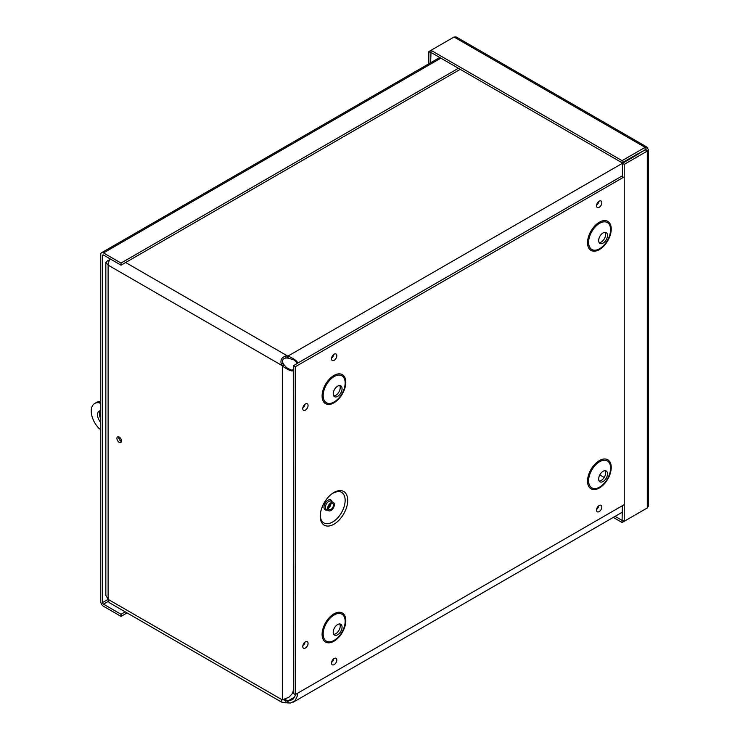<?xml version="1.0" encoding="UTF-8"?>
<svg xmlns="http://www.w3.org/2000/svg" width="740" height="740" viewBox="0 0 740 740"><rect width="100%" height="100%" fill="white"/><g stroke="black" fill="none" stroke-linecap="round" stroke-linejoin="round"><path stroke-width="1.11" d="M297.471 693.297L297.258 696.118L295.038 700.789L290.709 703L287.499 702.908L287.499 700.789L288.128 700.826L288.128 702.945M294.918 696.913L288.128 700.826L290.052 700.651L293.41 698.884L295.917 694.194M296.999 363.645L295.871 361.286M296.638 362.045L293.41 359.64L287.499 358.068L287.499 355.949L288.128 355.986C295.26 359.418 298.294 361.888 297.203 363.386L296.694 362.193M635.216 155.927L288.128 355.986L288.128 358.105M622.396 175.806L297.203 363.386M287.499 702.908L281.589 702.121L281.2 700.28L288.924 697.256L292.541 693.399L293.419 689.967L293.281 370.194C292.522 371.878 288.868 370.49 282.329 366.022L281.237 363.932C280.257 359.881 281.764 357.263 285.76 356.088L287.499 355.949L125.652 262.506M287.499 358.068L286.065 358.003C282.874 358.484 281.866 360.232 283.041 363.238L284.16 364.968L282.329 366.022L282.329 699.596M283.818 364.45L281.986 365.505L108.123 265.124L108.123 599.345L105.848 595.404M284.16 364.968L286.713 367.799L291.828 370.37M291.986 370.351L293.281 370.194M290.783 370.093L293.401 369.88M281.237 700.253L281.986 699.716L108.123 599.345A7.798 4.505 120 0 0 109.742 602.915L281.589 702.13M636.197 155.372L635.595 154.965M637.982 153.587L638.398 154.096M282.532 699.577L287.499 700.789L284.697 699.171M110.223 258.926A7.798 4.505 120 0 0 108.123 265.124L105.894 262.302L108.123 260.267L109.141 260.85M118.779 436.822A3.256 1.878 -120 0 0 121.046 441.29A3.256 1.878 -120 0 0 121.471 441.484M119.214 442.344A3.256 1.878 60 0 1 117.087 439.477A3.256 1.878 60 0 1 117.586 436.868A3.256 1.878 60 0 1 120.842 438.746A3.256 1.878 60 0 1 120.842 442.502A3.256 1.878 60 0 1 119.214 442.344M108.438 262.82L108.65 262.108M460.243 69.338L121.046 265.17L121.046 263.061L103.498 252.932A3.885 2.248 -120 0 0 101.556 252.738A3.885 2.248 -120 0 0 100.751 254.523L100.751 601.509A3.885 2.248 -120 0 0 103.498 606.273L121.046 616.392L127.067 612.914M121.046 265.17L103.498 255.041A1.304 0.749 -120 0 0 102.851 254.976A1.304 0.749 -120 0 0 102.583 255.578L102.583 602.563L108.123 599.363M458.411 68.284L121.046 263.061M125.236 611.86L121.046 614.283L103.498 604.154A1.304 0.749 60 0 1 102.583 602.563M121.046 614.283L121.046 616.392M615.097 516.363L622.072 520.396L622.072 522.505L645.132 509.194M622.396 505.698L622.072 520.396M613.266 517.417L622.072 522.505M648.425 149.832L648.425 506.021L647.287 507.954L624.227 521.265L624.227 164.391L647.287 151.071L648.425 149.832L646.779 146.983L645.132 147.343L622.072 160.654L430.985 50.329L454.046 37.019L456.284 37L646.779 146.983M622.396 177.905L622.396 163.327L624.227 164.391M647.287 148.592L622.396 163.327M645.456 150.017L647.287 151.071L647.287 507.954M622.396 520.211L624.227 521.265M645.456 149.647L622.072 162.763L430.985 52.448L430.985 50.329L428.83 51.578L428.83 63.788M645.132 149.452L645.132 147.343L454.046 37.019M622.072 162.763L622.072 160.654M430.985 52.448L430.661 62.733M430.661 52.633L428.83 51.578M100.168 410.811A7.816 4.514 -120 0 0 100.751 418.729M100.751 422.401A7.816 4.514 60 0 1 99.142 411.153A7.816 4.514 60 0 1 100.751 410.783M121.508 441.151A2.84 1.637 60 0 1 119.094 436.961M100.751 402.051L99.373 402.856L100.751 403.651M100.751 429.533L99.373 428.738A16.687 9.629 60 0 1 94.711 403.476L96.542 402.421A16.687 9.629 60 0 1 100.751 401.718M94.711 403.476A16.687 9.629 60 0 1 99.373 402.856M333.962 492.452A19.444 11.23 -60 0 1 345.876 509.388A19.444 11.23 -60 0 1 322.057 523.143A19.444 11.23 -60 0 1 333.962 492.452M330.983 502.719A4.764 2.747 120 0 0 327.866 506.918A4.764 2.747 120 0 0 328.597 510.73A4.764 2.747 120 0 0 333.361 507.982A4.764 2.747 120 0 0 333.361 502.479A4.764 2.747 120 0 0 330.983 502.719M330.983 503.792A3.441 1.989 120 0 0 328.736 506.826A3.441 1.989 120 0 0 329.263 509.582A3.441 1.989 120 0 0 332.704 507.603A3.441 1.989 120 0 0 332.704 503.626A3.441 1.989 120 0 0 330.983 503.792M297.351 363.442L293.401 365.726L293.401 370.287M293.401 690.457L293.401 693.519L295.242 694.582L295.242 366.79L624.227 176.851M624.227 504.643L295.242 694.582M333.731 634.31A6.253 3.617 120 0 0 338.92 630.406A6.253 3.617 120 0 0 339.706 623.949M337.634 624.56A6.253 3.617 120 0 0 333.555 630.073A6.253 3.617 120 0 0 334.508 635.087A6.253 3.617 120 0 0 340.77 631.47A6.253 3.617 120 0 0 340.77 624.245A6.253 3.617 120 0 0 337.634 624.56M333.731 395.909A6.253 3.617 120 0 0 338.92 392.006A6.253 3.617 120 0 0 339.706 385.559M337.634 386.16A6.253 3.617 120 0 0 333.555 391.673A6.253 3.617 120 0 0 334.508 396.686A6.253 3.617 120 0 0 340.77 393.07A6.253 3.617 120 0 0 340.77 385.845A6.253 3.617 120 0 0 337.634 386.16M599.169 481.055A6.253 3.617 120 0 0 604.367 477.152A6.253 3.617 120 0 0 605.154 470.705M603.082 471.306A6.253 3.617 120 0 0 598.993 476.819A6.253 3.617 120 0 0 599.955 481.832A6.253 3.617 120 0 0 606.208 478.216A6.253 3.617 120 0 0 606.208 470.992A6.253 3.617 120 0 0 603.082 471.306M599.169 242.664A6.253 3.617 120 0 0 604.367 238.761A6.253 3.617 120 0 0 605.154 232.304M603.082 232.906A6.253 3.617 120 0 0 598.993 238.419A6.253 3.617 120 0 0 599.955 243.432A6.253 3.617 120 0 0 606.208 239.825A6.253 3.617 120 0 0 606.208 232.601A6.253 3.617 120 0 0 603.082 232.906M293.401 365.726L295.242 366.79M281.237 363.932L283.041 363.238M285.76 702.87L286.065 700.614M285.76 356.088L286.065 358.003M604.182 477.457L599.779 474.913M440.874 58.155L103.498 252.932M103.498 255.041L102.583 255.578M108.447 601.305L103.498 604.154M337.597 491.471A17.677 10.203 -60 0 1 341.492 512.672A17.677 10.203 -60 0 1 321.179 519.905L320.494 517.482C319.005 510.461 326.072 496.66 333.453 492.933L337.597 491.471M331.992 501.692A5.716 3.302 120 0 0 328.033 500.231A5.716 3.302 120 0 0 324.009 506.761A5.716 3.302 120 0 0 327.228 509.943M333.361 502.479L331.15 501.202A4.764 2.747 120 0 0 328.764 501.433A4.764 2.747 120 0 0 325.656 505.633A4.764 2.747 120 0 0 326.386 509.453L328.597 510.73M328.551 507.908A3.441 1.989 120 0 0 330.9 503.848M333 356.18L332.658 356.772M334.175 354.192A3.746 2.164 120 0 0 331.881 360.112A3.746 2.164 120 0 0 336.469 357.457A3.746 2.164 120 0 0 334.175 354.192M305.417 404.003A3.746 2.164 120 0 0 303.123 409.914A3.746 2.164 120 0 0 307.711 407.268A3.746 2.164 120 0 0 305.417 404.003M334.175 658.489A3.746 2.164 120 0 0 331.881 664.409A3.746 2.164 120 0 0 336.469 661.754A3.746 2.164 120 0 0 334.175 658.489M333.953 375.448A16.77 9.685 -60 0 1 344.22 390.054A16.77 9.685 -60 0 1 323.685 401.913A16.77 9.685 -60 0 1 333.953 375.448M599.391 222.194A16.77 9.685 -60 0 1 609.658 236.8A16.77 9.685 -60 0 1 589.123 248.659A16.77 9.685 -60 0 1 599.391 222.194M599.391 460.595A16.77 9.685 -60 0 1 609.658 475.2A16.77 9.685 -60 0 1 589.123 487.059A16.77 9.685 -60 0 1 599.391 460.595M333.953 613.849A16.77 9.685 -60 0 1 344.22 628.454A16.77 9.685 -60 0 1 323.685 640.313A16.77 9.685 -60 0 1 333.953 613.849M599.169 201.197A3.746 2.164 120 0 0 596.875 207.117A3.746 2.164 120 0 0 601.472 204.462A3.746 2.164 120 0 0 599.169 201.197M599.169 505.494A3.746 2.164 120 0 0 596.875 511.405A3.746 2.164 120 0 0 601.472 508.759A3.746 2.164 120 0 0 599.169 505.494M305.417 641.885A3.746 2.164 120 0 0 303.123 647.805A3.746 2.164 120 0 0 307.711 645.151A3.746 2.164 120 0 0 305.417 641.885M304.242 405.992L303.909 406.584M304.242 643.874L303.909 644.466M333 660.478L332.658 661.07M598.003 507.483L597.661 508.075M598.003 203.186L597.661 203.778M334.166 614.959A15.549 8.982 120 0 0 324.638 639.508A15.549 8.982 120 0 0 343.684 628.51A15.549 8.982 120 0 0 334.166 614.959M334.166 376.568A15.549 8.982 120 0 0 324.638 401.108A15.549 8.982 120 0 0 343.684 390.11A15.549 8.982 120 0 0 334.166 376.568M599.613 461.714A15.549 8.982 120 0 0 590.085 486.254A15.549 8.982 120 0 0 609.131 475.256A15.549 8.982 120 0 0 599.613 461.714M599.613 223.314A15.549 8.982 120 0 0 590.085 247.854A15.549 8.982 120 0 0 609.131 236.865A15.549 8.982 120 0 0 599.613 223.314M281.44 700.114L282.541 699.402M622.396 512.145L293.382 702.103M105.839 262.7L105.839 595.404M101.556 252.738L439.736 57.498M332.796 355.736L333.5 355.681L332.473 357.457L332.177 356.828M304.048 643.43L304.75 643.375L303.714 645.151L303.418 644.512M597.8 507.039L598.503 506.983L597.476 508.759L597.18 508.121M597.8 202.742L598.503 202.686L597.476 204.462L597.18 203.824M332.796 660.034L333.5 659.978L332.473 661.754L332.177 661.116M304.048 405.548L304.75 405.492L303.714 407.268L303.418 406.63"/></g></svg>
